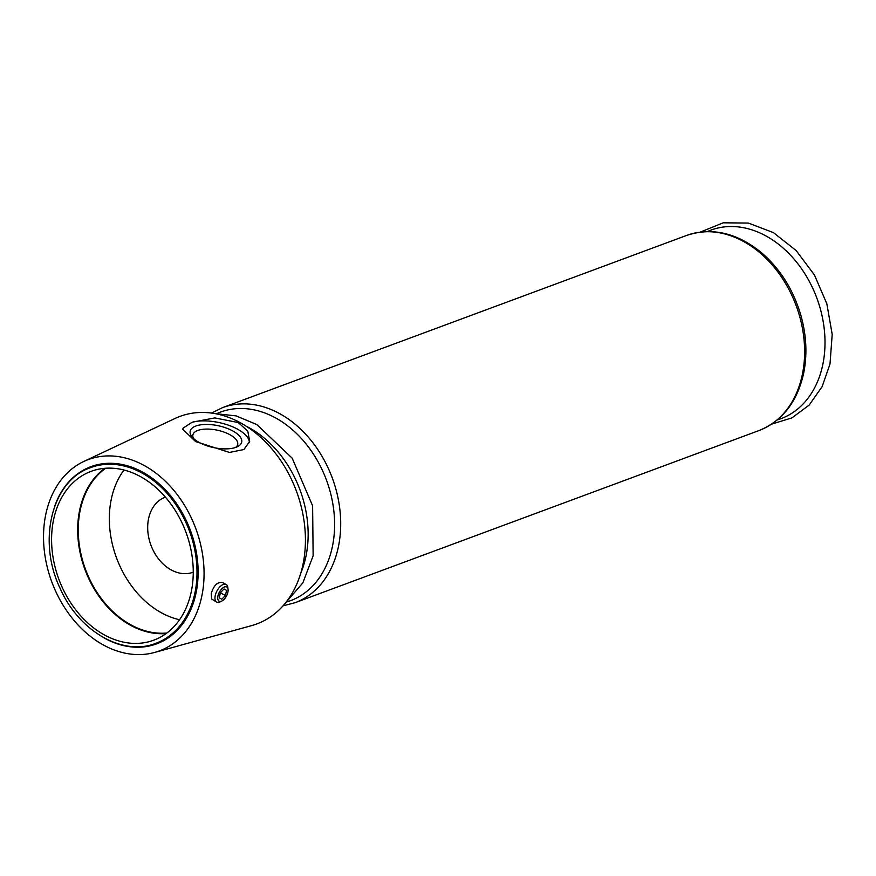 <?xml version="1.0" encoding="UTF-8"?>
<svg xmlns="http://www.w3.org/2000/svg" width="876" height="876" viewBox="0 0 876 876"><rect width="100%" height="100%" fill="white"/><g stroke="black" fill="none" stroke-linecap="round" stroke-linejoin="round"><path stroke-width="1.31" d="M217.96 595.932A8.037 4.051 -62.1 0 1 223.336 587.533A8.037 4.051 -62.1 0 1 228.067 589.417A8.037 4.051 -62.1 0 1 221.967 600.969A8.037 4.051 -62.1 0 1 217.96 595.932M226.555 590.38L225.471 595.505L221.836 599.206L219.296 597.793L220.38 592.68L224.015 588.968L226.555 590.38L223.971 589.011M165.411 497.13A40.022 30.113 -110.4 0 0 165.236 497.196A40.022 30.113 -110.4 0 0 150.935 545.19A40.022 30.113 -110.4 0 0 193.081 572.236A40.022 30.113 -110.4 0 0 193.246 572.17M154.614 652.456L251.806 625.552A110.661 83.264 -110.4 0 0 305.176 531.962A110.661 83.264 -110.4 0 0 239.225 422.144A110.661 83.264 -110.4 0 0 174.97 418.487L83.757 461.488A102.054 76.781 -110.4 0 0 51.815 581.971A102.054 76.781 -110.4 0 0 154.614 652.456A102.054 76.781 -110.4 0 0 203.834 566.137A102.054 76.781 -110.4 0 0 143.018 464.86A102.054 76.781 -110.4 0 0 83.757 461.488M238.294 422.56L247.82 431.244L249.693 441.449L243.867 449.552L229.468 452.432L195.556 441.537L182.734 429.262L183.237 428.003L192.162 422.221L214.806 417.918L238.294 422.56M221.967 600.969L220.226 601.856A10.008 5.037 -62.1 0 1 216.755 602.14L211.663 599.031L211.258 593.479C213.711 585.431 217.456 581.784 222.471 582.54L226.107 584.456A10.008 5.037 -62.1 0 1 227.826 587.489L228.067 589.417M192.162 422.221A34.022 14.432 -168 0 1 228.932 425.364A34.022 14.432 -168 0 1 249.342 442.719M182.712 429.393A34.022 14.432 -168 0 1 183.237 428.003M199.684 442.698A26.335 11.169 -168 0 1 192.096 436.949A26.335 11.169 -168 0 1 218.266 425.736A26.335 11.169 -168 0 1 237.604 446.618A26.335 11.169 -168 0 1 199.684 442.698M193.563 438.493A22.907 9.713 -168 0 1 192.895 434.934A22.907 9.713 -168 0 1 217.314 430.193A22.907 9.713 -168 0 1 237.692 444.46A22.907 9.713 -168 0 1 235.633 447.439M216.755 602.14A10.008 5.037 -62.1 0 1 215.244 595.592A10.008 5.037 -62.1 0 1 226.107 584.456M124.009 470.007A88.783 66.795 -110.4 0 0 116.541 557.957A88.783 66.795 -110.4 0 0 179.569 619.737M105.722 468.233A89.637 67.441 -110.4 0 0 85.53 569.455A89.637 67.441 -110.4 0 0 166.856 633.009M104.813 468.299A90.053 67.748 -110.4 0 0 84.994 569.652A90.053 67.748 -110.4 0 0 166.133 633.545M191.187 592.121A90.053 67.748 -110.4 0 0 166.801 498.783A90.053 67.748 -110.4 0 0 91.104 471.343A90.053 67.748 -110.4 0 0 58.9 579.343A90.053 67.748 -110.4 0 0 153.749 640.192A90.053 67.748 -110.4 0 0 191.187 592.121M220.358 592.8L225.471 595.505M103.324 637.465A94.488 71.098 -110.4 0 0 195.961 593.402A94.488 71.098 -110.4 0 0 146.369 474.288A94.488 71.098 -110.4 0 0 54.651 506.317M194.855 593.26A93.688 70.496 -110.4 0 0 169.484 496.155A93.688 70.496 -110.4 0 0 90.71 467.598C52.012 480.398 37.11 540.547 60.072 588.256C78.643 631.059 122.673 656.65 155.906 643.28A93.688 70.496 -110.4 0 0 194.855 593.26M802.241 375.005A104.058 78.293 -110.4 0 0 774.066 267.147A104.058 78.293 -110.4 0 0 686.576 235.447C712.057 227.026 737.012 232.775 761.463 252.682C780.198 268.866 793.327 289.715 800.85 315.25C806.522 335.442 807.409 354.966 803.533 373.822C797.04 402.204 782.191 421.115 758.977 430.554A104.058 78.293 -110.4 0 0 802.241 375.005M777.264 419.933A100.587 75.686 -110.4 0 0 822.706 365.029A100.587 75.686 -110.4 0 0 793.897 258.924A100.587 75.686 -110.4 0 0 707.37 231.56M758.977 430.554L295.059 602.699A104.058 78.293 -110.4 0 0 338.322 547.15A104.058 78.293 -110.4 0 0 310.137 439.292A104.058 78.293 -110.4 0 0 222.657 407.592L211.51 413.056M300.753 573.222A100.587 75.686 -110.4 0 0 305.844 556.818A100.587 75.686 -110.4 0 0 246.211 426.207M286.879 601.9A100.587 75.686 -110.4 0 0 332.311 546.996A100.587 75.686 -110.4 0 0 303.501 440.891A100.587 75.686 -110.4 0 0 216.974 413.527M700.384 232.063L723.204 222.811L748.389 223.062L773.431 232.633L796.098 250.492L814.439 274.965L826.845 303.797L832.2 334.391L829.999 364.011L822.126 386.655L809.161 405.073L791.926 417.896L771.647 424.115M686.576 235.447L222.657 407.592M214.959 413.592L236.093 415.892L256.832 424.564L292.179 458.17L312.612 505.824L313.137 555.789L302.866 582.836L285.302 603.17M283.036 605.831L295.059 602.699"/></g></svg>
